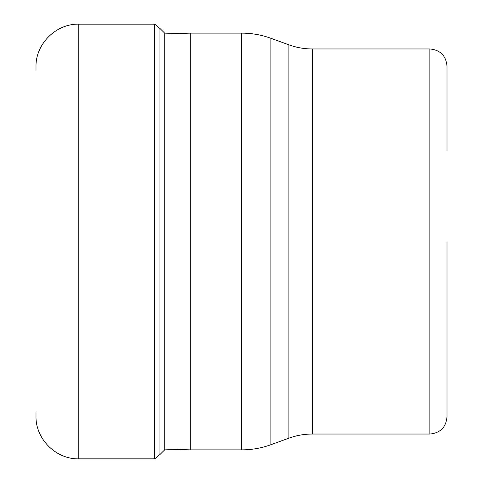 <?xml version="1.0" encoding="UTF-8"?>
<svg xmlns="http://www.w3.org/2000/svg" width="483" height="483" viewBox="0 0 483 483"><rect width="100%" height="100%" fill="white"/><g stroke="black" fill="none" stroke-linecap="round" stroke-linejoin="round"><path stroke-width="0.72" d="M165.059 449.124L164.214 450.313L164.214 32.687L159.921 28.455L159.921 454.545L154.717 458.85L154.717 24.15L78.789 24.15C55.925 23.558 35.41 44.074 36.002 66.938L36.002 70.452M36.002 412.548L36.002 416.062C35.41 438.926 55.925 459.442 78.789 458.85L78.789 24.15M190.284 241.5L190.284 449.872L241.645 449.872L241.645 33.128L190.284 33.128L190.284 241.5M446.998 151.137L446.998 66.08C445.984 55.684 440.279 49.978 429.882 48.964L312.314 48.964L312.314 434.036C304.272 434.048 296.465 435.425 288.9 438.166L288.9 44.834L270.909 38.29L270.909 444.71C261.454 448.139 251.697 449.86 241.645 449.872M429.882 48.964L429.882 434.036C440.279 433.022 445.984 427.316 446.998 416.92L446.998 241.669M159.921 28.455L154.717 24.15M164.214 450.313L159.921 454.545M154.717 458.85L78.789 458.85M241.645 33.128C251.697 33.14 261.454 34.861 270.909 38.29M288.9 438.166L270.909 444.71M312.314 48.964C304.272 48.952 296.465 47.575 288.9 44.834M429.882 434.036L312.314 434.036M164.214 449.099L190.284 449.872M165.059 33.876L190.284 33.128"/></g></svg>
